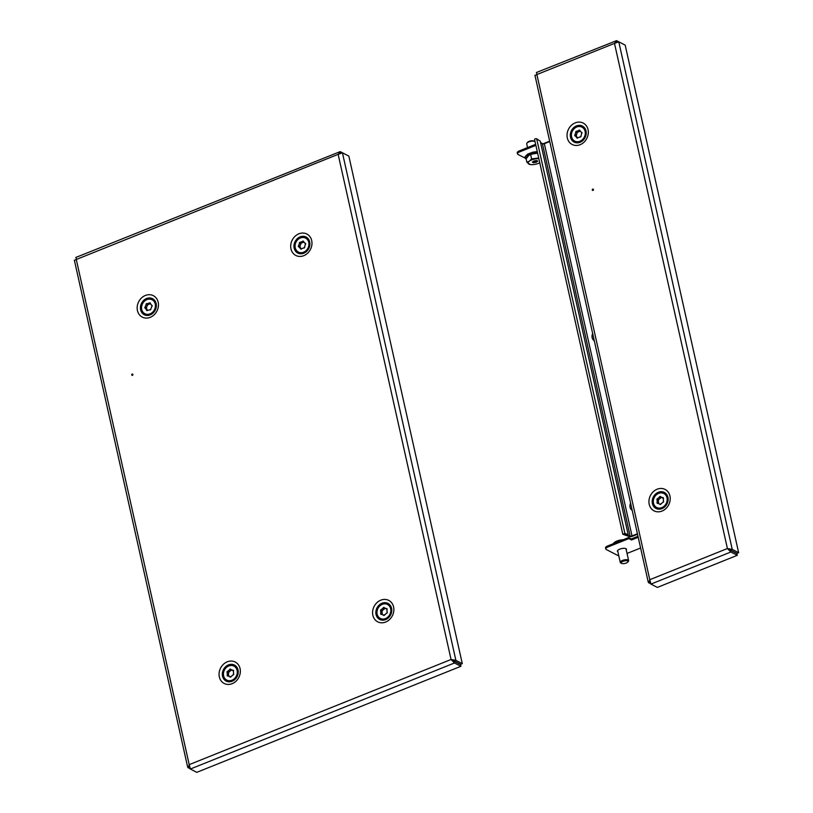 <?xml version="1.0" encoding="UTF-8"?>
<svg xmlns="http://www.w3.org/2000/svg" width="813" height="813" viewBox="0 0 813 813"><rect width="100%" height="100%" fill="white"/><g stroke="black" fill="none" stroke-linecap="round" stroke-linejoin="round"><path stroke-width="1.22" d="M132.6 375.25A0.711 0.61 117.4 0 1 132.926 374.62M132.438 375.342A0.711 0.61 117.4 0 1 132.153 374.051A0.711 0.61 117.4 0 1 132.438 375.342M74.684 260.302L76.29 259.489L189.205 764.637L451.063 659.485L455.88 660.339L454.162 661.03L451.063 659.485L454.497 662.971L454.091 661.152L460.514 664.475L460.92 666.284L454.497 662.971L190.364 769.027L189.205 764.637L188.128 767.848L189.581 767.269M451.998 659.973L454.091 661.152M190.364 769.027L196.776 772.35L460.92 666.284M75.772 257.477L340.2 151.614L338.147 154.348L76.29 259.489L76.056 257.67M346.623 154.958L340.2 151.614L340.545 153.159M451.063 659.485L338.147 154.348L342.436 152.793L348.848 156.116L462.292 663.662L460.575 664.353L454.162 661.03M342.436 152.793L455.88 660.339L462.292 663.662M74.359 260.19L187.661 767.096L190.333 768.986M380.951 613.124L382.293 613.815A3.567 3.039 -62.6 0 1 382.09 612.839A3.567 3.039 -62.6 0 1 382.191 611.671L380.86 610.98A0.722 0.61 -62.6 0 0 380.86 610.98A3.567 3.039 -62.6 0 0 380.748 612.148A3.567 3.039 -62.6 0 0 380.951 613.124A0.722 0.61 -62.6 0 0 381.643 614.191A3.567 3.039 -62.6 0 0 382.252 614.628A3.567 3.039 -62.6 0 0 383.411 614.923A0.722 0.61 -62.6 0 0 384.681 614.669A3.567 3.039 -62.6 0 0 386.358 613.256A0.722 0.61 -62.6 0 0 386.947 611.945A3.567 3.039 -62.6 0 0 386.836 609.791A0.722 0.61 -62.6 0 0 386.145 608.724A3.567 3.039 -62.6 0 0 385.535 608.287A3.567 3.039 -62.6 0 0 384.386 607.992A0.722 0.61 -62.6 0 0 383.106 608.246A3.567 3.039 -62.6 0 0 381.439 609.659A0.722 0.61 -62.6 0 0 380.85 610.97M384.854 608.236A0.722 0.61 -62.6 0 0 384.447 608.937A3.567 3.039 -62.6 0 0 382.781 610.35A0.722 0.61 -62.6 0 0 382.171 611.661M382.964 614.872L381.643 614.191M376.968 612.972A7.856 6.677 -62.6 0 0 380.291 618.429A7.856 6.677 -62.6 0 0 387.496 617.392A7.856 6.677 -62.6 0 0 390.819 609.943A7.856 6.677 -62.6 0 0 387.506 604.486A7.856 6.677 -62.6 0 0 380.291 605.522A7.856 6.677 -62.6 0 0 376.968 612.972M380.454 618.51A7.856 6.677 -62.6 0 0 380.626 618.602A7.856 6.677 -62.6 0 0 384.701 619.1A7.856 6.677 -62.6 0 0 391.155 610.116A7.856 6.677 -62.6 0 0 387.842 604.659A7.856 6.677 -62.6 0 0 387.669 604.567M384.285 615.37L383.411 614.923M382.293 613.815A0.722 0.61 -62.6 0 0 382.029 614.384M382.781 610.35L381.439 609.659M384.447 608.937L383.106 608.246M386.165 608.734A3.567 3.039 -62.6 0 0 385.718 608.683L384.386 607.992M387.1 609.222L386.145 608.724M305.607 243.676L304.905 243.311A3.567 3.039 -62.6 0 0 304.326 242.426A3.567 3.039 -62.6 0 0 303.645 241.918A3.567 3.039 -62.6 0 0 303.584 241.888A0.722 0.61 -62.6 0 0 302.375 241.634A3.567 3.039 -62.6 0 0 300.424 242.355A0.722 0.61 -62.6 0 0 299.479 243.412A3.567 3.039 -62.6 0 0 298.849 245.556A0.722 0.61 -62.6 0 0 299.113 246.878A3.567 3.039 -62.6 0 0 300.363 248.26A3.567 3.039 -62.6 0 0 300.434 248.3A0.722 0.61 -62.6 0 0 301.643 248.554A3.567 3.039 -62.6 0 0 303.584 247.833A0.722 0.61 -62.6 0 0 304.54 246.776A3.567 3.039 -62.6 0 0 305.16 244.632A0.722 0.61 -62.6 0 0 304.905 243.311M303.859 242.05A0.722 0.61 -62.6 0 0 303.706 242.325L302.375 241.634M307.101 239.225A7.856 6.677 -62.6 0 0 305.617 238.118A7.856 6.677 -62.6 0 0 296.633 241.085A7.856 6.677 -62.6 0 0 296.908 250.963A7.856 6.677 -62.6 0 0 298.391 252.071A7.856 6.677 -62.6 0 0 307.375 249.093A7.856 6.677 -62.6 0 0 307.101 239.225M298.564 252.152A7.856 6.677 -62.6 0 0 298.727 252.243A7.856 6.677 -62.6 0 0 307.05 250.13A7.856 6.677 -62.6 0 0 307.436 239.398A7.856 6.677 -62.6 0 0 305.952 238.29A7.856 6.677 -62.6 0 0 305.779 238.209M301.501 242.904A0.722 0.61 -62.6 0 0 300.81 244.103L299.479 243.412M300.81 244.103A3.567 3.039 -62.6 0 0 300.19 246.248L298.849 245.556M303.706 242.325A3.567 3.039 -62.6 0 0 301.765 243.046L300.424 242.355M299.113 246.878L300.444 247.569A3.567 3.039 -62.6 0 0 301.481 248.829L300.434 248.3M300.19 246.248A0.722 0.61 -62.6 0 0 299.743 247.203M152.102 305.617L151.492 305.302A3.567 3.039 -62.6 0 0 151.015 304.336A3.567 3.039 -62.6 0 0 150.344 303.706A0.722 0.61 -62.6 0 0 149.186 303.29A3.567 3.039 -62.6 0 0 147.214 303.777A0.722 0.61 -62.6 0 0 146.177 304.733A3.567 3.039 -62.6 0 0 145.344 306.816A0.722 0.61 -62.6 0 0 145.456 308.178A3.567 3.039 -62.6 0 0 146.614 309.773A0.722 0.61 -62.6 0 0 147.763 310.19A3.567 3.039 -62.6 0 0 149.744 309.702A0.722 0.61 -62.6 0 0 150.781 308.747A3.567 3.039 -62.6 0 0 151.614 306.664A0.722 0.61 -62.6 0 0 151.492 305.302M150.588 303.879A0.722 0.61 -62.6 0 0 150.527 303.981L149.186 303.29M154.064 301.45A7.856 6.677 -62.6 0 0 152.092 299.763A7.856 6.677 -62.6 0 0 143.362 302.385A7.856 6.677 -62.6 0 0 142.885 312.029A7.856 6.677 -62.6 0 0 144.866 313.716A7.856 6.677 -62.6 0 0 153.596 311.094A7.856 6.677 -62.6 0 0 154.064 301.45M145.039 313.798A7.856 6.677 -62.6 0 0 145.202 313.889A7.856 6.677 -62.6 0 0 152.925 312.395A7.856 6.677 -62.6 0 0 154.399 301.623A7.856 6.677 -62.6 0 0 152.417 299.936A7.856 6.677 -62.6 0 0 152.255 299.855M148.169 304.275A0.722 0.61 -62.6 0 0 147.509 305.424L146.177 304.733M147.509 305.424A3.567 3.039 -62.6 0 0 146.675 307.507L145.344 306.816M150.527 303.981A3.567 3.039 -62.6 0 0 148.545 304.469L147.214 303.777M147.681 310.332L146.614 309.773M147.712 310.292A3.567 3.039 -62.6 0 1 146.797 308.869L145.456 308.178M146.675 307.507A0.722 0.61 -62.6 0 0 146.188 308.554M231.319 669.882A0.722 0.61 -62.6 0 0 230.922 670.583A3.567 3.039 -62.6 0 0 229.246 671.995A0.722 0.61 -62.6 0 0 228.646 673.306L227.335 672.625A0.722 0.61 -62.6 0 0 227.335 672.625A3.567 3.039 -62.6 0 0 227.223 673.794A3.567 3.039 -62.6 0 0 227.427 674.77A0.722 0.61 -62.6 0 0 228.118 675.837A3.567 3.039 -62.6 0 0 228.727 676.274A3.567 3.039 -62.6 0 0 229.886 676.568A0.722 0.61 -62.6 0 0 231.156 676.314A3.567 3.039 -62.6 0 0 232.823 674.902A0.722 0.61 -62.6 0 0 233.422 673.591A3.567 3.039 -62.6 0 0 233.311 671.436A0.722 0.61 -62.6 0 0 232.62 670.369A3.567 3.039 -62.6 0 0 232.01 669.932A3.567 3.039 -62.6 0 0 230.851 669.638A0.722 0.61 -62.6 0 0 229.581 669.892A3.567 3.039 -62.6 0 0 227.914 671.304A0.722 0.61 -62.6 0 0 227.315 672.615M228.666 673.316A3.567 3.039 -62.6 0 0 228.555 674.485A3.567 3.039 -62.6 0 0 228.768 675.461L227.427 674.77M229.439 676.518L228.118 675.837M223.443 674.617A7.856 6.677 -62.6 0 0 226.756 680.075A7.856 6.677 -62.6 0 0 233.971 679.038A7.856 6.677 -62.6 0 0 237.294 671.589A7.856 6.677 -62.6 0 0 233.981 666.132A7.856 6.677 -62.6 0 0 226.766 667.168A7.856 6.677 -62.6 0 0 223.443 674.617M226.929 680.156A7.856 6.677 -62.6 0 0 227.091 680.247A7.856 6.677 -62.6 0 0 231.166 680.745A7.856 6.677 -62.6 0 0 237.63 671.762A7.856 6.677 -62.6 0 0 234.317 666.304A7.856 6.677 -62.6 0 0 234.144 666.213M230.75 677.016L229.886 676.568M228.768 675.461A0.722 0.61 -62.6 0 0 228.504 676.03M229.246 671.995L227.914 671.304M230.922 670.583L229.581 669.892M233.575 670.867L232.62 670.369A3.567 3.039 -62.6 0 0 232.193 670.329L230.851 669.638M593.175 190.313A0.711 0.61 117.4 0 1 593.51 189.683M593.023 190.405A0.711 0.61 117.4 0 1 592.728 189.114A0.711 0.61 117.4 0 1 593.023 190.405M535.259 75.365L536.875 74.552L649.79 579.699L727.411 548.531L732.228 549.375L730.511 550.066L727.411 548.531L730.846 552.007L730.45 550.188L736.863 553.511L737.269 555.33L730.846 552.007L650.949 584.09L649.79 579.699L648.713 582.911L650.166 582.332M728.346 549.009L730.45 550.188M650.949 584.09L657.361 587.413L737.269 555.33M536.356 72.54L616.549 40.65L614.496 43.384L536.875 74.552L536.641 72.733M622.971 43.993L616.549 40.65L616.894 42.195M727.411 548.531L614.496 43.384L618.784 41.829L625.197 45.152L738.641 552.698L736.924 553.389L730.511 550.066M618.784 41.829L732.228 549.375L738.641 552.698M534.934 75.243L648.246 582.159L650.918 584.049M661.203 497.271A0.722 0.61 -62.6 0 0 660.796 497.973A3.567 3.039 -62.6 0 0 659.13 499.385A0.722 0.61 -62.6 0 0 658.52 500.696L657.209 500.015A0.722 0.61 -62.6 0 0 657.209 500.015A3.567 3.039 -62.6 0 0 657.097 501.184A3.567 3.039 -62.6 0 0 657.3 502.16A0.722 0.61 -62.6 0 0 657.991 503.227A3.567 3.039 -62.6 0 0 658.601 503.664A3.567 3.039 -62.6 0 0 659.76 503.958A0.722 0.61 -62.6 0 0 661.03 503.704A3.567 3.039 -62.6 0 0 662.707 502.292A0.722 0.61 -62.6 0 0 663.296 500.981A3.567 3.039 -62.6 0 0 663.184 498.826A0.722 0.61 -62.6 0 0 662.493 497.759A3.567 3.039 -62.6 0 0 661.884 497.322A3.567 3.039 -62.6 0 0 660.735 497.028A0.722 0.61 -62.6 0 0 659.455 497.282A3.567 3.039 -62.6 0 0 657.788 498.694A0.722 0.61 -62.6 0 0 657.199 500.005M658.54 500.706A3.567 3.039 -62.6 0 0 658.439 501.875A3.567 3.039 -62.6 0 0 658.642 502.851L657.3 502.16M659.313 503.908L657.991 503.227M653.327 502.007A7.856 6.677 -62.6 0 0 656.64 507.464A7.856 6.677 -62.6 0 0 663.845 506.428A7.856 6.677 -62.6 0 0 667.168 498.979A7.856 6.677 -62.6 0 0 663.855 493.521A7.856 6.677 -62.6 0 0 656.65 494.558A7.856 6.677 -62.6 0 0 653.327 502.007M656.802 507.546A7.856 6.677 -62.6 0 0 656.975 507.637A7.856 6.677 -62.6 0 0 661.05 508.135A7.856 6.677 -62.6 0 0 667.503 499.152A7.856 6.677 -62.6 0 0 664.191 493.694A7.856 6.677 -62.6 0 0 664.018 493.603M660.634 504.406L659.76 503.958M658.642 502.851A0.722 0.61 -62.6 0 0 658.378 503.42M659.13 499.385L657.788 498.694M660.796 497.973L659.455 497.282M663.449 498.257L662.493 497.759A3.567 3.039 -62.6 0 0 662.067 497.719L660.735 497.028M581.956 132.712L581.254 132.346A3.567 3.039 -62.6 0 0 580.675 131.462A3.567 3.039 -62.6 0 0 579.994 130.954A3.567 3.039 -62.6 0 0 579.933 130.923A0.722 0.61 -62.6 0 0 578.724 130.669A3.567 3.039 -62.6 0 0 576.773 131.391A0.722 0.61 -62.6 0 0 575.828 132.448A3.567 3.039 -62.6 0 0 575.198 134.592A0.722 0.61 -62.6 0 0 575.462 135.913A3.567 3.039 -62.6 0 0 576.712 137.295A3.567 3.039 -62.6 0 0 576.783 137.336A0.722 0.61 -62.6 0 0 577.992 137.59A3.567 3.039 -62.6 0 0 579.933 136.869A0.722 0.61 -62.6 0 0 580.889 135.812A3.567 3.039 -62.6 0 0 581.508 133.667A0.722 0.61 -62.6 0 0 581.254 132.346M580.208 131.086A0.722 0.61 -62.6 0 0 580.055 131.36L578.724 130.669M583.449 128.261A7.856 6.677 -62.6 0 0 581.966 127.153A7.856 6.677 -62.6 0 0 572.982 130.121A7.856 6.677 -62.6 0 0 573.256 139.999A7.856 6.677 -62.6 0 0 574.74 141.106A7.856 6.677 -62.6 0 0 583.724 138.129A7.856 6.677 -62.6 0 0 583.449 128.261M574.913 141.188A7.856 6.677 -62.6 0 0 575.076 141.279A7.856 6.677 -62.6 0 0 583.399 139.165A7.856 6.677 -62.6 0 0 583.785 128.434A7.856 6.677 -62.6 0 0 582.301 127.326A7.856 6.677 -62.6 0 0 582.128 127.245M577.85 131.94A0.722 0.61 -62.6 0 0 577.159 133.139L575.828 132.448M577.159 133.139A3.567 3.039 -62.6 0 0 576.539 135.283L575.198 134.592M580.055 131.36A3.567 3.039 -62.6 0 0 578.114 132.082L576.773 131.391M575.462 135.913L576.793 136.604A3.567 3.039 -62.6 0 0 577.83 137.864L576.783 137.336M576.539 135.283A0.722 0.61 -62.6 0 0 576.092 136.238M626.264 549.984A4.644 1.717 167.4 0 0 626.467 549.263A4.644 1.717 167.4 0 0 625.939 548.673A4.644 1.717 167.4 0 0 620.644 548.846A4.644 1.717 167.4 0 0 617.413 551.285A4.644 1.717 167.4 0 0 617.91 551.854M637.981 536.255L631.274 538.948L628.601 537.566L607.728 545.95L607.951 546.986A4.289 1.585 167.4 0 0 605.776 548.958A4.289 1.585 167.4 0 0 606.274 549.507L617.636 555.381A4.289 1.585 167.4 0 0 618.764 555.675M638.215 537.291L631.508 539.984L631.274 538.948M627.036 553.45L640.614 548.003M631.508 539.984L628.835 538.602L607.951 546.986M605.776 548.958L605.543 547.921A4.289 1.585 -12.6 0 1 607.728 545.95M628.835 538.602L628.601 537.566M540.818 142.742L542.962 143.85L549.669 141.157M519.405 150.852L519.639 151.889A4.289 1.585 167.4 0 0 517.464 153.86L517.231 152.824A4.289 1.585 -12.6 0 1 519.405 150.852L535.543 144.368M525.086 158.098L517.962 154.399A4.289 1.585 167.4 0 1 517.464 153.86M519.639 151.889L535.777 145.405M637.534 534.222L632.565 536.214A2.571 0.955 167.4 0 1 629.15 536.489L622.799 534.253L624.882 533.409L536.671 138.779L540.259 141.177L628.185 534.578L624.882 533.409M549.751 141.523L544.344 143.688A1.433 0.528 -12.6 0 1 542.454 143.83L630.126 536.092A1.433 0.528 167.4 0 0 632.026 535.94L637.433 533.775M629.15 536.489L630.126 536.092L623.784 533.856M540.564 142.57L542.454 143.83M623.906 533.806L627.209 534.964L628.185 534.578M536.671 138.779C535.279 138.586 534.578 138.86 534.588 139.612L622.799 534.253M534.964 141.757A4.289 1.585 167.4 0 0 534.588 141.452A4.289 1.585 167.4 0 0 527.474 142.641A4.289 1.585 167.4 0 0 526.915 143.169A4.289 1.585 167.4 0 0 526.712 143.86L527.535 147.58M534.588 141.452L533.765 141.025A3.506 1.301 167.4 0 0 527.932 141.99A3.506 1.301 167.4 0 0 527.474 142.427L526.915 143.169M536.214 160.578L536.499 161.848L535.858 162.437L535.066 162.376L534.741 160.893M536.499 161.848L536.438 160.507M534.365 160.862L534.72 162.427L533.348 162.732L532.363 162.092L534.293 160.852L536.804 160.557L537.789 161.208L536.702 161.696M530.259 164.5L526.905 162.315L525.879 157.712L530.564 154.277L537.515 153.2M530.564 154.277L531.59 158.881L538.602 158.057M526.905 162.315L529.375 161.167L531.59 158.881M539.659 162.803A7.144 2.642 -12.6 0 1 534.405 164.46A7.144 2.642 -12.6 0 1 530.422 164.551A7.144 2.642 -12.6 0 1 528.714 163.982A7.144 2.642 -12.6 0 1 529.375 161.167A7.144 2.642 -12.6 0 1 535.737 158.83A7.144 2.642 -12.6 0 1 538.734 158.647M536.712 160.994L536.6 160.486L536.712 160.994M621.579 563.389L620.746 562.962A4.289 1.585 -12.6 0 1 620.268 562.423A4.289 1.585 -12.6 0 1 622.443 560.452A4.289 1.585 -12.6 0 1 627.006 559.71A4.289 1.585 -12.6 0 1 628.632 560.553A4.289 1.585 -12.6 0 1 628.419 561.244L627.86 561.986A3.506 1.301 -12.6 0 1 622.514 563.643A3.506 1.301 -12.6 0 1 621.579 563.389A3.506 1.301 -12.6 0 1 622.382 561.6A3.506 1.301 -12.6 0 1 626.701 560.736A3.506 1.301 -12.6 0 1 627.86 561.986M614.15 543.369L613.988 542.678L613.337 543.745M621.528 540.411L617.595 540.787L614.821 542.119A7.144 2.642 167.4 0 0 614.587 542.281M623.073 539.791L621.457 540.056M623.144 539.761A7.144 2.642 167.4 0 0 617.595 540.787A7.144 2.642 167.4 0 0 614.821 542.119M632.179 510.3A5.711 4.858 117.4 0 1 631.305 509.619A5.711 4.858 117.4 0 1 630.593 503.217M555.513 167.326A5.711 4.858 117.4 0 1 555.055 165.242M594.273 340.708A5.711 4.858 117.4 0 1 593.399 340.037A5.711 4.858 117.4 0 1 592.687 333.625M238.057 669.942A9.024 7.673 117.4 0 1 232.122 681.243A9.024 7.673 117.4 0 1 222.528 676.182A9.024 7.673 117.4 0 1 228.463 664.882A9.024 7.673 117.4 0 1 238.057 669.942M219.337 676.924A12.053 10.244 -62.6 0 0 232.142 683.682A12.053 10.244 -62.6 0 0 240.069 668.591A12.053 10.244 -62.6 0 0 227.254 661.823A12.053 10.244 -62.6 0 0 219.337 676.924M156.157 303.584A9.024 7.673 117.4 0 1 150.222 314.885A9.024 7.673 117.4 0 1 140.629 309.814A9.024 7.673 117.4 0 1 146.564 298.513A9.024 7.673 117.4 0 1 156.157 303.584M137.438 310.556A12.053 10.244 -62.6 0 0 150.253 317.324A12.053 10.244 -62.6 0 0 158.179 302.233A12.053 10.244 -62.6 0 0 145.364 295.465A12.053 10.244 -62.6 0 0 137.438 310.556M391.581 608.297A9.024 7.673 117.4 0 1 385.647 619.597A9.024 7.673 117.4 0 1 376.053 614.537A9.024 7.673 117.4 0 1 381.988 603.226A9.024 7.673 117.4 0 1 391.581 608.297M372.862 615.278A12.053 10.244 -62.6 0 0 385.677 622.036A12.053 10.244 -62.6 0 0 393.594 606.945A12.053 10.244 -62.6 0 0 380.789 600.177A12.053 10.244 -62.6 0 0 372.862 615.278M309.692 241.928A9.024 7.673 117.4 0 1 303.757 253.239A9.024 7.673 117.4 0 1 294.164 248.168A9.024 7.673 117.4 0 1 300.099 236.868A9.024 7.673 117.4 0 1 309.692 241.928M290.973 248.91A12.053 10.244 -62.6 0 0 303.777 255.678A12.053 10.244 -62.6 0 0 311.704 240.587A12.053 10.244 -62.6 0 0 298.889 233.819A12.053 10.244 -62.6 0 0 290.973 248.91M667.93 497.332A9.024 7.673 117.4 0 1 661.995 508.633A9.024 7.673 117.4 0 1 652.402 503.572A9.024 7.673 117.4 0 1 658.337 492.272A9.024 7.673 117.4 0 1 667.93 497.332M649.211 504.314A12.053 10.244 -62.6 0 0 662.026 511.072A12.053 10.244 -62.6 0 0 669.942 495.981A12.053 10.244 -62.6 0 0 657.138 489.213A12.053 10.244 -62.6 0 0 649.211 504.314M586.041 130.974A9.024 7.673 117.4 0 1 580.106 142.275A9.024 7.673 117.4 0 1 570.513 137.204A9.024 7.673 117.4 0 1 576.447 125.903A9.024 7.673 117.4 0 1 586.041 130.974M567.322 137.946A12.053 10.244 -62.6 0 0 580.126 144.714A12.053 10.244 -62.6 0 0 588.053 129.623A12.053 10.244 -62.6 0 0 575.248 122.854A12.053 10.244 -62.6 0 0 567.322 137.946M632.026 535.94L544.344 143.688M537.18 151.675L525.726 155.974M526.133 158.84L529.365 154.744L537.464 152.976M535.503 160.842L535.858 162.437M533.176 161.696L533.298 162.224M533.572 161.533L533.836 162.752M536.052 160.639L536.407 162.234M526.224 159.267L524.995 157.783L525.107 156.594L527.759 154.043L532.911 152.143L537.159 151.614M530.422 164.551L529.913 164.47M617.616 550.564L620.268 562.423M625.98 548.694L628.632 560.553"/></g></svg>
